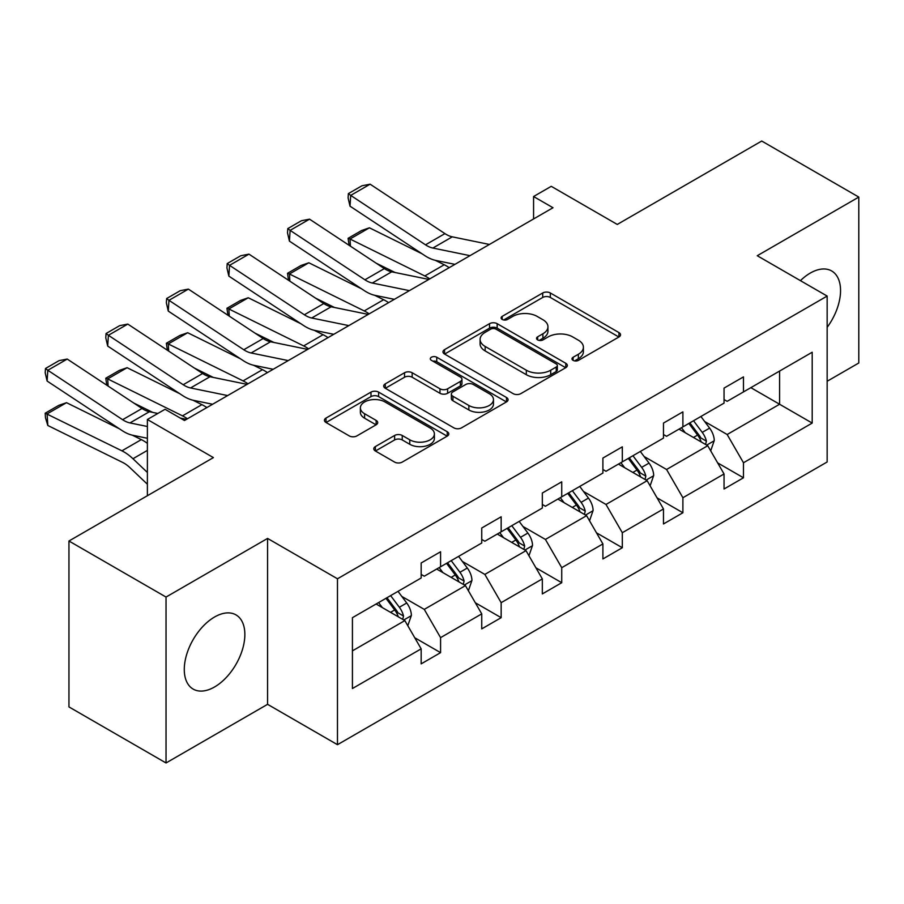 <?xml version="1.0" encoding="UTF-8"?>
<svg xmlns="http://www.w3.org/2000/svg" width="904" height="904" viewBox="0 0 904 904"><rect width="100%" height="100%" fill="white"/><g stroke="black" fill="none" stroke-linecap="round" stroke-linejoin="round"><path stroke-width="1.36" d="M573.102 360.368A3.774 2.181 0 0 0 578.436 360.368L618.935 336.989A5.39 3.107 0 0 0 620.517 334.785A5.39 3.107 0 0 0 618.935 332.582L550.333 292.975A5.39 3.107 0 0 0 542.705 292.975L502.206 316.355A3.774 2.181 0 0 0 501.098 317.892A3.774 2.181 0 0 0 502.206 319.44A3.774 2.181 0 0 0 507.539 319.44L512.783 316.411A17.255 9.955 0 0 1 537.179 316.411L542.897 319.711A17.255 9.955 0 0 1 547.948 326.751A17.255 9.955 0 0 1 542.897 333.791L537.654 336.819A3.774 2.181 0 0 0 536.547 338.356A3.774 2.181 0 0 0 537.654 339.904A3.774 2.181 0 0 0 542.988 339.904L548.231 336.876A17.255 9.955 0 0 1 572.627 336.876L578.345 340.175A17.255 9.955 0 0 1 583.396 347.215A17.255 9.955 0 0 1 578.345 354.266L573.102 357.283A3.774 2.181 0 0 0 571.995 358.832A3.774 2.181 0 0 0 573.102 360.368L573.102 357.283M214.576 686.961A42.838 24.736 120 0 0 242.554 649.208A42.838 24.736 120 0 0 235.989 614.889A42.838 24.736 120 0 0 214.576 617.003A42.838 24.736 120 0 0 186.586 654.756A42.838 24.736 120 0 0 193.151 689.085A42.838 24.736 120 0 0 214.576 686.961M827.149 327.35A42.838 24.736 120 0 0 831.68 270.974A42.838 24.736 120 0 0 810.255 273.087A42.838 24.736 120 0 0 800.435 280.647M827.149 381.262L858.8 362.99L858.8 197.083L761.722 141.035L617.262 224.441L551.248 186.326L533.575 196.53L533.575 218.949M166.031 762.965L267.573 704.329L267.573 538.422L166.031 597.058L166.031 762.965L68.953 706.917L68.953 541.01L213.4 457.605L147.386 419.49L147.386 495.72M166.031 597.058L68.953 541.01M375.375 446.576A5.39 3.107 0 0 0 373.793 448.779A5.39 3.107 0 0 0 375.375 450.983L394.619 462.091A5.39 3.107 0 0 0 402.246 462.091L447.22 436.123A5.39 3.107 0 0 0 448.802 433.92A5.39 3.107 0 0 0 447.22 431.728L378.618 392.11A5.39 3.107 0 0 0 370.99 392.11L326.016 418.077A5.39 3.107 0 0 0 324.434 420.281A5.39 3.107 0 0 0 326.016 422.484L349.26 435.909A5.39 3.107 0 0 0 356.888 435.909L376.132 424.79A5.39 3.107 0 0 0 377.714 422.586A5.39 3.107 0 0 0 376.132 420.394L364.606 413.738A14.419 8.328 0 0 1 360.38 407.851A14.419 8.328 0 0 1 369.284 400.156A14.419 8.328 0 0 1 385.002 401.964L430.168 428.033A14.419 8.328 0 0 1 434.395 433.92A14.419 8.328 0 0 1 425.49 441.615A14.419 8.328 0 0 1 409.772 439.807L402.246 435.468A5.39 3.107 0 0 0 394.619 435.468L375.375 446.576L375.375 450.983M147.386 419.49L165.059 409.286L184.472 420.496L552.999 207.739L533.575 196.53M267.573 538.422L337.474 578.786L827.149 296.071L827.149 461.978L337.474 744.693L337.474 578.786M858.8 197.083L757.258 255.719L827.149 296.071M513.167 393.647A5.39 3.107 0 0 0 520.783 393.647L565.768 367.679A5.39 3.107 0 0 0 567.339 365.487A5.39 3.107 0 0 0 565.768 363.284L497.155 323.677A5.39 3.107 0 0 0 489.527 323.677L444.553 349.645A5.39 3.107 0 0 0 442.971 351.837A5.39 3.107 0 0 0 444.553 354.04L513.167 393.647M432.914 361.182A3.774 2.181 0 0 1 436.745 361.713L436.745 357.227L506.489 397.5A5.39 3.107 0 0 1 508.071 399.704A5.39 3.107 0 0 1 506.489 401.907L461.515 427.874A5.39 3.107 0 0 1 453.898 427.874L385.285 388.257L385.285 383.861A5.39 3.107 0 0 0 383.703 386.064A5.39 3.107 0 0 0 385.285 388.257M385.285 383.861L404.529 372.742A5.39 3.107 0 0 1 412.156 372.742L439.977 388.81A5.39 3.107 0 0 0 447.604 388.81L460.373 381.443A5.39 3.107 0 0 0 461.955 379.239A5.39 3.107 0 0 0 460.373 377.036L431.4 360.312A3.774 2.181 0 0 1 430.304 358.775A3.774 2.181 0 0 1 432.632 356.764A3.774 2.181 0 0 1 436.745 357.227M352.424 617.681L421.162 577.995L421.162 562.977L440.576 551.768L440.576 566.785L481.742 543.021L481.742 528.004L501.155 516.794L501.155 531.812L542.321 508.048L542.321 493.03L561.734 481.821L561.734 496.838L602.9 473.074L602.9 458.057L622.314 446.847L622.314 461.865L663.468 438.101L663.468 423.083L682.893 411.874L682.893 426.891L724.047 403.127L724.047 388.098L743.472 376.889L743.472 391.918L812.199 352.232L812.199 423.083L743.472 462.758L743.472 477.787L724.047 488.996L724.047 473.967L682.893 497.731L682.893 512.76L663.468 523.97L663.468 508.952L622.314 532.716L622.314 547.734L602.9 558.943L602.9 543.925L561.734 567.689L561.734 582.707L542.321 593.917L542.321 578.899L501.155 602.663L501.155 617.681L481.742 628.89L481.742 613.872L440.576 637.636L440.576 652.654L421.162 663.864L421.162 648.846L352.424 688.532L352.424 617.681M436.688 569.034L465.424 585.622L424.27 609.386L401.794 596.414M424.27 609.386L440.576 637.636M465.424 585.622L481.742 613.872M421.162 574.413L424.27 576.21L440.576 566.785M497.268 534.061L526.004 550.649L484.849 574.413L462.373 561.44M484.849 574.413L501.155 602.663M526.004 550.649L542.321 578.899M481.742 539.439L484.849 541.225L501.155 531.812M557.847 499.076L586.583 515.675L545.417 539.439L522.941 526.456M545.417 539.439L561.734 567.689M586.583 515.675L602.9 543.925M542.321 504.466L545.417 506.251L561.734 496.838M618.426 464.102L647.162 480.702L605.996 504.466L583.521 491.482M605.996 504.466L622.314 532.716M647.162 480.702L663.468 508.952M602.9 469.492L605.996 471.278L622.314 461.865M679.006 429.129L707.742 445.717L666.576 469.492L644.1 456.509M666.576 469.492L682.893 497.731M707.742 445.717L724.047 473.967M663.468 434.508L666.576 436.304L682.893 426.891M750.84 387.658L779.587 404.246L727.155 434.508L704.679 421.535M727.155 434.508L743.472 462.758M812.199 423.083L779.587 404.246L779.587 371.069L812.199 352.232M267.573 704.329L337.474 744.693M724.047 399.534L727.155 401.331L743.472 391.918M352.424 650.857L404.845 620.596L376.109 604.008M404.845 620.596L421.162 648.846M717.64 462.871L743.472 477.787M657.061 497.844L682.893 512.76M596.493 532.829L622.314 547.734M535.914 567.802L561.734 582.707M475.334 602.776L501.155 617.681M414.755 637.749L440.576 652.654M574.616 360.899L578.345 358.741A17.255 9.955 0 0 0 583.396 351.701L583.396 347.215M547.948 326.751L547.948 331.237A17.255 9.955 0 0 1 542.897 338.277L539.157 340.435M618.867 337.022L550.333 297.461A5.39 3.107 0 0 0 542.705 297.461L503.709 319.971M565.689 367.725L497.155 328.152A5.39 3.107 0 0 0 489.527 328.152L444.621 354.085M556.231 367.024A3.774 2.181 0 0 0 557.339 365.487A3.774 2.181 0 0 0 556.231 363.939L496.013 329.169A3.774 2.181 0 0 0 490.68 329.169L485.154 332.367A17.255 9.955 0 0 0 480.092 339.407A17.255 9.955 0 0 0 485.154 346.447L526.32 370.211A17.255 9.955 0 0 0 550.706 370.211L556.231 367.024L556.231 371.51A3.774 2.181 0 0 0 557.339 369.973L557.339 365.487M480.092 339.407L480.092 343.893A17.255 9.955 0 0 0 485.154 350.933L485.154 346.447M556.231 371.51L550.706 374.697A17.255 9.955 0 0 1 526.32 374.697L485.154 350.933M385.353 388.302L404.529 377.228L404.529 372.742M461.955 379.239L461.955 383.725A5.39 3.107 0 0 1 460.373 385.918L447.604 393.296A5.39 3.107 0 0 1 439.977 393.296L412.156 377.228A5.39 3.107 0 0 0 404.529 377.228M436.745 361.713L506.421 401.941M468.86 405.478A14.419 8.328 0 0 0 484.567 407.286A14.419 8.328 0 0 0 493.471 399.591A14.419 8.328 0 0 0 489.245 393.703L473.334 384.516A5.39 3.107 0 0 0 465.707 384.516L452.938 391.895A5.39 3.107 0 0 0 451.356 394.087A5.39 3.107 0 0 0 452.938 396.291L468.86 405.478L468.86 409.964A14.419 8.328 0 0 0 484.567 411.772A14.419 8.328 0 0 0 493.471 404.077L493.471 399.591M451.356 394.087L451.356 398.574A5.39 3.107 0 0 0 452.938 400.777L452.938 396.291M468.86 409.964L452.938 400.777M434.395 433.92L434.395 438.406A14.419 8.328 0 0 1 425.49 446.101A14.419 8.328 0 0 1 409.772 444.293L402.246 439.943A5.39 3.107 0 0 0 394.619 439.943L375.442 451.017M360.38 407.851L360.38 412.326A14.419 8.328 0 0 0 364.606 418.213L364.606 413.738M376.064 424.835L364.606 418.213M447.152 436.169L378.618 396.596A5.39 3.107 0 0 0 370.99 396.596L326.084 422.518M710.691 450.836L714.262 440.519A14.554 8.407 -120 0 0 709.617 428.123L700.905 416.495M349.08 245.289L348.096 238.328L361.679 230.475L369.42 227.808L422.145 253.843M435.231 260.307L444.226 264.748A41.188 23.775 60 0 1 449.175 267.674M685.266 432.745L681.48 427.705M369.42 227.808L350.006 239.018L424.801 275.957A41.188 23.775 60 0 1 429.75 278.884M348.096 238.328L350.006 239.018L350.436 246.182M395.059 272.499L376.098 263.143M705.595 444.486L706.408 441.141A14.554 8.407 -120 0 0 702.238 432.383L693.526 420.744M689.876 422.857L699.47 435.66A7.413 4.283 60 0 1 700.815 437.92L706.408 441.141M688.859 423.445L697.583 435.084A14.554 8.407 60 0 1 701.21 441.954M469.978 255.662L432.858 248.046A27.459 15.854 60 0 1 425.501 244.826L350.707 195.4L350.006 206.168L424.801 255.606A41.188 23.775 -120 0 0 435.841 260.442L454.927 264.352M489.392 244.453L452.282 236.837A27.459 15.854 60 0 1 444.926 233.616L370.12 184.19L350.707 195.4L348.368 193.614L361.962 185.772L370.12 184.19M350.006 206.168L348.096 197.931L348.368 193.614M650.112 485.81L653.682 475.493A14.554 8.407 -120 0 0 649.038 463.108L640.326 451.469M288.5 280.263L287.517 273.302L301.1 265.448L308.84 262.781L361.566 288.817M374.651 295.28L383.646 299.721A41.188 23.775 60 0 1 388.596 302.648M624.687 467.718L620.912 462.678M308.84 262.781L289.427 273.991L364.222 310.931A41.188 23.775 60 0 1 369.182 313.857M287.517 273.302L289.427 273.991L289.856 281.155M334.48 307.484L315.519 298.117M645.015 479.459L645.829 476.114A14.554 8.407 -120 0 0 641.659 467.368L632.947 455.729M629.297 457.831L638.891 470.634A7.413 4.283 60 0 1 640.247 472.894L645.829 476.114M628.28 458.418L637.004 470.057A14.554 8.407 60 0 1 640.631 476.928M589.532 520.783L593.103 510.466A14.554 8.407 -120 0 0 588.459 498.081L579.746 486.442M227.932 315.236L226.938 308.275L240.532 300.433L248.261 297.755L300.987 323.79M314.072 330.254L323.067 334.695A41.188 23.775 60 0 1 328.016 337.633M564.107 502.692L560.333 497.652M248.261 297.755L228.848 308.965L303.654 345.904A41.188 23.775 60 0 1 308.603 348.842M226.938 308.275L228.848 308.965L229.277 316.14M273.901 342.458L254.939 333.09M584.436 514.433L585.25 511.088A14.554 8.407 -120 0 0 581.08 502.341L572.368 490.702M568.718 492.804L578.311 505.607A7.413 4.283 60 0 1 579.667 507.867L585.25 511.088M567.712 493.392L576.424 505.031A14.554 8.407 60 0 1 580.052 511.901M409.399 290.636L372.29 283.031A27.459 15.854 60 0 1 364.922 279.799L290.127 230.373L289.427 241.142L364.222 290.579A41.188 23.775 -120 0 0 375.262 295.416L394.347 299.326M428.812 279.426L391.703 271.822A27.459 15.854 60 0 1 384.347 268.59L309.541 219.163L290.127 230.373L287.8 228.588L301.382 220.745L309.541 219.163M289.427 241.142L287.517 232.904L287.8 228.588M348.82 325.609L311.711 318.005A27.459 15.854 60 0 1 304.354 314.773L229.548 265.347L228.848 276.115L303.654 325.553A41.188 23.775 -120 0 0 314.682 330.389L333.768 334.31M368.244 314.4L331.124 306.795A27.459 15.854 60 0 1 323.768 303.563L248.962 254.137L229.548 265.347L227.22 263.572L240.803 255.719L248.962 254.137M228.848 276.115L226.938 267.878L227.22 263.572M528.953 555.757L532.524 545.44A14.554 8.407 -120 0 0 527.879 533.055L519.167 521.416M167.353 350.21L166.359 343.249L179.952 335.407L187.682 332.728L240.407 358.764M253.493 365.227L262.488 369.668A41.188 23.775 60 0 1 267.437 372.606M503.528 537.665L499.754 532.625M187.682 332.728L168.268 343.938L243.074 380.878A41.188 23.775 60 0 1 248.024 383.816M166.359 343.249L168.268 343.938L168.698 351.114M213.321 377.431L194.36 368.064M523.857 549.406L524.67 546.061A14.554 8.407 -120 0 0 520.512 537.315L511.788 525.676M508.138 527.778L517.732 540.592A7.413 4.283 60 0 1 519.088 542.841L524.67 546.061M507.133 528.365L515.845 540.004A14.554 8.407 60 0 1 519.472 546.875M288.24 360.594L251.131 352.978A27.459 15.854 60 0 1 243.775 349.746L168.969 300.32L168.268 311.1L243.074 360.526A41.188 23.775 -120 0 0 254.103 365.363L273.189 369.284M307.665 349.385L270.545 341.768A27.459 15.854 60 0 1 263.188 338.537L188.382 289.11L168.969 300.32L166.641 298.546L180.224 290.692L188.382 289.11M168.268 311.1L166.359 302.851L166.641 298.546M468.385 590.73L471.944 580.424A14.554 8.407 -120 0 0 467.311 568.028L458.588 556.389M106.774 385.194L105.779 378.222L119.373 370.38L127.102 367.702L179.828 393.737M192.914 400.201L201.908 404.642A41.188 23.775 60 0 1 206.858 407.58M442.949 572.65L439.174 567.599M127.102 367.702L107.689 378.912L182.495 415.851A41.188 23.775 60 0 1 187.444 418.789M105.779 378.222L107.689 378.912L108.13 386.087M152.742 412.405L133.781 403.037M463.277 584.379L464.091 581.035A14.554 8.407 -120 0 0 459.933 572.288L451.209 560.649M447.559 562.751L457.164 575.565A7.413 4.283 60 0 1 458.509 577.814L464.091 581.035M446.553 563.339L455.266 574.978A14.554 8.407 60 0 1 458.893 581.848M227.661 395.568L190.552 387.952A27.459 15.854 60 0 1 183.196 384.731L108.39 335.294L107.689 346.074L182.495 395.5A41.188 23.775 -120 0 0 193.524 400.336L212.609 404.257M247.086 384.358L209.965 376.742A27.459 15.854 60 0 1 202.609 373.51L127.803 324.084L108.39 335.294L106.062 333.519L119.644 325.666L127.803 324.084M107.689 346.074L105.779 337.825L106.062 333.519M407.806 625.704L411.376 615.398A14.554 8.407 -120 0 0 406.732 603.002L398.009 591.363M66.523 402.687L47.11 413.896L47.81 425.479L45.482 417.829L45.2 413.196L58.794 405.354L66.523 402.687L119.249 428.722M132.334 435.186L141.329 439.615A41.188 23.775 60 0 1 147.386 443.344M382.369 607.624L378.595 602.572M45.2 413.196L121.916 450.825A41.188 23.775 60 0 1 132.945 458.735L147.386 472.453M147.386 484.228L129.973 467.684A27.459 15.854 -120 0 0 122.616 462.419L47.81 425.479M402.698 619.353L403.512 616.019A14.554 8.407 -120 0 0 399.353 607.262L390.63 595.623M386.98 597.725L396.585 610.539A7.413 4.283 60 0 1 397.929 612.788L403.512 616.019M385.974 598.312L394.686 609.951A14.554 8.407 60 0 1 398.314 616.822M147.386 426.496L129.973 422.925A27.459 15.854 60 0 1 122.616 419.705L47.81 370.267L47.11 381.047L121.916 430.473A41.188 23.775 -120 0 0 132.945 435.31L147.386 438.282M157.85 413.456L149.386 411.715A27.459 15.854 60 0 1 142.03 408.495L67.224 359.057L47.81 370.267L45.482 368.493L59.076 360.639L67.224 359.057M186.506 419.332L180.212 418.043M47.11 381.047L45.2 372.798L45.482 368.493M578.345 358.741L578.345 354.266M537.654 339.904L537.654 336.819M542.897 338.277L542.897 333.791M502.206 319.44L502.206 316.355M542.705 297.461L542.705 292.975M550.333 297.461L550.333 292.975M618.935 336.989L618.935 332.582M444.553 354.04L444.553 349.645M489.527 328.152L489.527 323.677M497.155 328.152L497.155 323.677M565.768 367.679L565.768 363.284M526.32 374.697L526.32 370.211M550.706 374.697L550.706 370.211M412.156 377.228L412.156 372.742M439.977 393.296L439.977 388.81M447.604 393.296L447.604 388.81M460.373 385.918L460.373 381.443M506.489 401.907L506.489 397.5M394.619 439.943L394.619 435.468M402.246 439.943L402.246 435.468M409.772 444.293L409.772 439.807M376.132 424.79L376.132 420.394M326.016 422.484L326.016 418.077M370.99 396.596L370.99 392.11M378.618 396.596L378.618 392.11M447.22 436.123L447.22 431.728M706.691 445.118L714.171 440.802M702.238 432.383L709.617 428.123M693.447 437.468L697.583 435.084M444.226 264.748L424.801 275.957M432.858 248.046L452.282 236.837M425.501 244.826L444.926 233.616M646.111 480.092L653.592 475.775M641.659 467.368L649.038 463.108M632.868 472.442L637.004 470.057M383.646 299.721L364.222 310.931M585.532 515.065L593.013 510.749M581.08 502.341L588.459 498.081M572.288 507.415L576.424 505.031M323.067 334.695L303.654 345.904M372.29 283.031L391.703 271.822M364.922 279.799L384.347 268.59M311.711 318.005L331.124 306.795M304.354 314.773L323.768 303.563M524.953 550.039L532.433 545.722M520.512 537.315L527.879 533.055M511.709 542.389L515.845 540.004M262.488 369.668L243.074 380.878M251.131 352.978L270.545 341.768M243.775 349.746L263.188 338.537M464.385 585.012L471.854 580.696M459.933 572.288L467.311 568.028M451.13 577.362L455.266 574.978M201.908 404.642L182.495 415.851M190.552 387.952L209.965 376.742M183.196 384.731L202.609 373.51M403.805 619.986L411.275 615.68M399.353 607.262L406.732 603.002M390.551 612.336L394.686 609.951M141.329 439.615L121.916 450.825M147.386 450.395L132.945 458.735M129.973 422.925L149.386 411.715M122.616 419.705L142.03 408.495"/></g></svg>
